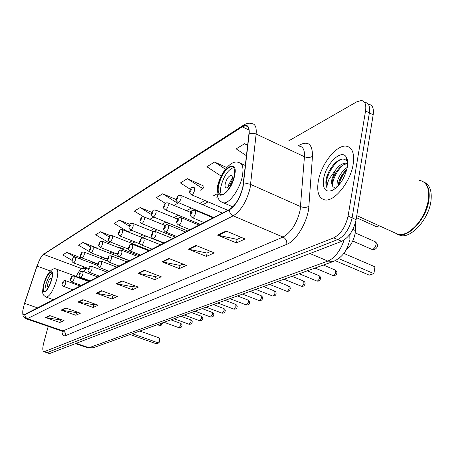 <?xml version="1.0" encoding="UTF-8"?>
<svg xmlns="http://www.w3.org/2000/svg" width="454" height="454" viewBox="0 0 454 454"><rect width="100%" height="100%" fill="white"/><g stroke="black" fill="none" stroke-linecap="round" stroke-linejoin="round"><path stroke-width="0.68" d="M88.984 280.419L88.524 280.981M355.879 220.911L355.187 233.186C353.768 240.342 350.636 246.062 345.789 250.353M85.051 270.056L83.967 271.815M81.249 277.553L81.005 278.2M49.009 353.399L49.968 353.405L341.692 241.329C348.859 237.601 353.666 230.382 356.106 219.674L373.171 114.817C374 108.483 372.586 104.993 368.932 104.363L368.007 103.887M48.209 326.358L43.703 342.957C42.409 348.161 42.511 351.09 44.015 351.748L333.701 237.845C340.818 234.065 345.613 226.801 348.093 216.064L365.549 110.946L369.369 112.887C370.209 106.542 368.813 103.058 365.175 102.439C368.813 103.058 370.209 106.542 369.369 112.887L352.105 217.869L369.369 112.887L373.171 114.817M333.701 237.845L337.702 239.593C344.847 235.836 349.648 228.595 352.105 217.869C349.648 228.595 344.847 235.836 337.702 239.593L47.33 352.531L337.702 239.593L341.692 241.329M46.376 352.531L47.33 352.531L46.376 352.531M353.161 164.28C354.614 153.304 352.298 147.255 346.203 146.131C336.352 144.65 320.967 164.393 318.282 181.288C316.597 192.32 318.85 198.54 325.041 199.942C334.484 201.831 350.619 181.753 353.161 164.28C354.614 153.304 352.298 147.255 346.203 146.131C336.352 144.65 320.967 164.393 318.282 181.288C316.597 192.32 318.85 198.54 325.041 199.942C334.484 201.831 350.619 181.753 353.161 164.28M242.794 187.252C239.973 198.006 235.484 205.435 229.327 209.527L24 314.792C22.32 313.901 22.518 310.093 24.59 303.357L37.024 266.084C39.135 260.125 41.348 256.226 43.663 254.388L242.232 126.836L245.631 125.701C248.293 126.025 249.388 128.811 248.911 134.055L242.794 187.252M243.043 187.116L249.167 133.834C249.632 126.189 247.345 123.721 242.317 126.439L43.743 254.109L40.605 257.912L36.939 266.101L24.51 303.363L22.859 310.241C22.462 314.003 23.08 315.558 24.703 314.9L229.236 209.958C235.552 205.758 240.155 198.148 243.043 187.116M61.205 319.582L60.393 319.945L45.582 317.556L59.797 322.482L64.048 320.569L49.713 315.575L45.582 317.556M60.484 319.905L59.797 322.482M77.475 312.159L76.425 312.636L61.148 310.093L75.818 315.263L80.409 313.198L65.609 307.96L61.148 310.093M76.516 312.596L75.818 315.263M95.09 304.123L93.762 304.73L77.992 302.024L93.149 307.454L98.121 305.213L82.832 299.702L77.992 302.024M93.859 304.685L93.149 307.454M114.226 295.395L112.575 296.15L96.276 293.261L111.951 298.987L117.359 296.547L101.543 290.736L96.276 293.261M112.671 296.104L111.951 298.987M241.392 237.402L237.033 239.389L217.579 235.127L236.403 242.913L245.154 238.974L226.126 231.029L217.579 235.127M237.147 239.337L236.403 242.913M210.667 251.414L207.047 253.065L188.308 249.155L206.417 256.425L214.282 252.878L195.986 245.472L188.308 249.155M207.16 253.014L206.417 256.425M182.979 264.041L179.983 265.408L161.913 261.805L179.347 268.62L186.463 265.414L168.848 258.479L161.913 261.805M180.09 265.357L179.347 268.62M157.901 275.476L155.427 276.605L137.988 273.268L154.797 279.681L161.261 276.77L144.287 270.249L137.988 273.268M155.529 276.56L154.797 279.681M135.082 285.884L133.05 286.815L116.201 283.71L132.42 289.76L138.322 287.104L121.944 280.958L116.201 283.71M133.153 286.763L132.42 289.76M365.549 110.946C366.406 104.596 365.022 101.117 361.407 100.51L356.867 101.764L288.545 140.956M110.521 235.688L100.555 231.767L95.652 234.763L109.079 242.799L110.401 242.039M97.167 248.117L83.071 242.453L78.536 245.228L89.807 251.879M80.568 257.736L66.897 252.345L62.692 254.915L72.05 260.369M176.277 199.539L162.668 193.79L156.324 197.672L165.358 203.347M204.039 186.191L187.371 178.689L180.397 182.951L190.334 189.312M226.79 167.52L214.572 162.055L206.882 166.754L221.138 176.078M247.68 145.03L244.683 143.646L236.159 148.861L246.477 155.767M130.031 224.401L119.516 220.173L114.187 223.43L128.073 231.863L131.11 230.116M151.88 212.393L140.144 207.563L134.339 211.11L143.521 216.779M149.911 219.282L153.764 217.063M140.144 207.563L151.523 214.617M173.967 205.429L177.701 203.279L178.047 202.484M162.668 193.79L177.701 203.279M200.458 190.175L202.961 188.728L204.135 185.97M187.371 178.689L202.961 188.728M214.572 162.055L225.405 169.183M244.683 143.646L247.612 145.621M119.516 220.173L129.169 226.064M100.555 231.767L109.136 236.92M97.054 248.372L97.258 247.929M83.071 242.453L91.021 247.163M80.04 258.859L80.653 257.554M66.897 252.345L74.933 257.043M393.907 232.431L398.43 234.48C401.398 234.917 404.656 234.133 408.208 232.125C418.94 224.957 425.704 214.106 428.508 199.567C429.257 193.671 428.621 188.932 426.601 185.351C424.938 182.553 422.629 180.93 419.666 180.476M395.485 233.14L397.284 233.958M409.4 231.398C419.564 224.072 425.943 213.528 428.531 199.754L428.752 193.069M396.246 233.861L398.884 234.678C409.718 237.192 426.993 217.574 428.962 199.783C429.995 190.254 427.878 184.137 422.617 181.418M397.5 234.36L400.899 235.592C411.761 238.123 429.041 218.539 430.994 200.753C432.043 190.686 429.643 184.455 423.809 182.071M336.874 187.179L337.26 181.651C339.104 175.471 342.441 170.715 347.282 167.367M338.224 185.788L338.752 182.343C339.87 178.263 341.987 174.506 345.114 171.079L346.833 169.456M346.118 156.857C341.192 148.781 325.785 164.104 323.64 178.672C322.448 189.256 325.586 193.058 333.054 190.067C340.177 185.277 344.932 177.633 347.321 167.123C348.048 162.577 347.645 159.155 346.118 156.857L347.009 161.312C344.053 157.72 339.915 158.463 334.598 163.548C330.733 167.668 328.004 172.463 326.398 177.928L326.222 178.825C325.563 182.701 325.83 185.726 327.022 187.894C326.84 185.55 327.538 182.587 329.127 179.001L335.137 170.619L331.919 179.165C331.341 182.729 331.743 185.3 333.134 186.878L332.345 185.084L332.754 179.551C333.911 175.375 336.085 171.555 339.274 168.099C342.14 165.143 344.938 163.741 347.668 163.894M335.137 170.619C338.752 165.517 342.486 163.043 346.334 163.202L347.673 163.627M333.134 186.878L335.574 188.098M327.022 187.894C323.452 181.617 332.294 162.685 341.754 159.138M332.385 185.26C333.361 177.82 336.879 171.113 342.935 165.137M338.815 185.113C340.057 179.812 342.662 174.847 346.629 170.227M326.398 177.928L328.645 172.134L332.107 166.482M346.425 158.395L347.021 158.662M338.894 181.816L342.878 173.791M234.128 176.192C235.234 170.227 234.446 166.987 231.767 166.47C226.268 167.918 221.921 174.069 218.726 184.92C217.568 190.896 218.334 194.181 221.03 194.783C225.031 195.481 232.363 185.164 234.128 176.192M233.623 167.537C228.197 169.535 224.009 175.675 221.07 185.941C220.207 190.078 220.383 193.018 221.586 194.772M335.268 260.692L369.216 275.135L373.909 273.62L338.707 258.587M374.947 266.816L373.909 273.62L374.947 266.816L343.786 253.389M379.272 225.803L376.672 226.807L356.435 217.67M232.142 179.716C232.635 177.066 232.283 175.619 231.086 175.375C228.634 176.004 226.699 178.734 225.275 183.575C224.77 186.231 225.116 187.684 226.319 187.945C228.765 187.332 230.706 184.591 232.142 179.716M232.369 177.815L228.561 185.022L228.328 186.957M51.444 279.715C52.636 274.999 52.568 272.411 51.245 271.946C48.788 272.735 46.41 276.713 44.117 283.869C42.903 288.585 42.96 291.201 44.288 291.706C46.739 290.946 49.123 286.951 51.444 279.715M52.102 272.865C49.736 274.784 47.659 278.665 45.871 284.499C45.02 287.666 44.798 289.975 45.201 291.434M130.077 334.524L156.324 343.769L158.645 343.025L132.301 333.724M159.768 338.111L159.922 339.149L159.121 342.656L158.645 343.025L159.768 338.111L139.821 331.023M51.529 279.386L51.064 278.069C49.963 278.416 48.907 280.18 47.886 283.37C47.352 285.464 47.381 286.622 47.971 286.843L49.043 286.082M352.854 229.435L355.459 230.592M87.486 347.713L89.058 347.747L327.879 261.101C334.848 257.946 340.262 250.926 344.126 240.053M309.969 253.519L327.879 261.101L333.406 261.453L93.479 347.673M356.106 219.674L348.093 216.064M49.968 353.405L44.685 351.651M75.432 343.621L87.963 347.877L93.149 347.792L89.058 347.747L76.13 343.355M349.864 238.583L349.796 234.429M80.823 277.723L81.158 277.791M298.488 145.666L300.31 144.65C308.544 140.836 312.596 144.718 312.46 156.301L308.873 206.292C308.124 220.905 296.428 240.853 286.769 244.348L65.518 335.637C65.881 333.412 65.053 331.834 63.032 330.904L283.018 237.062C291.19 232.391 296.899 223.425 300.151 210.174L304.447 156.732C304.782 150.251 303.136 146.721 299.504 146.148M65.518 335.637C63.333 336.403 62.141 334.882 61.937 331.074M61.506 330.921L63.032 330.904L27.376 318.657L25.974 318.719M242.317 126.439L243.673 125.049C246.499 123.306 249.257 122.824 251.947 123.602C255.296 124.016 256.692 127.489 256.13 134.021L250.126 188.03C246.607 201.519 240.972 210.792 233.214 215.843C230.859 214.674 229.531 212.71 229.236 209.958M243.526 184.159L247.038 183.603L250.228 184.222L300.622 206.615C303.709 207.75 306.461 207.643 308.873 206.292M43.743 254.109L243.412 125.219M312.46 156.301C310.11 157.742 307.437 157.89 304.447 156.732L255.676 133.828L252.049 133.215L249.167 133.834M24.703 314.9L25.458 317.21L27.376 318.657L233.214 215.843L283.018 237.062C285.833 238.605 287.087 241.034 286.769 244.348M299.731 146.177L300.31 144.65M43.663 254.388L81.731 268.626C79.944 269.75 78.133 272.36 76.3 276.458M37.024 266.084L50.366 270.993M24.59 303.357L37.744 307.96M242.232 126.836L248.94 129.992M217.029 193.864L213.511 195.805M204.97 200.526L199.703 203.437M191.333 208.063L186.549 210.707M178.354 215.236L174.018 217.631M165.982 222.074L162.055 224.242M154.173 228.595L150.632 230.553M142.897 234.826L139.707 236.591M132.114 240.785L129.248 242.368M121.791 246.488L119.226 247.907M111.905 251.953L109.618 253.219M102.422 257.191L100.396 258.315M93.32 262.225L91.538 263.207M84.58 267.054L81.731 268.626L86.742 268.257M116.78 283.869L122.467 281.151M138.589 273.439L144.826 270.459M162.538 261.986L169.41 258.701M188.955 249.348L196.571 245.71M218.255 235.337L226.728 231.285M96.838 293.409L102.042 290.923M78.536 302.165L83.315 299.878M61.676 310.23L66.08 308.124M46.092 317.681L50.161 315.734M218.312 185.153C213.817 203.511 230.865 194.443 234.565 175.942C238.764 157.317 221.734 167.554 218.312 185.153M232.817 206.848L223.561 202.864C217.869 201.122 215.9 195.43 217.659 185.794C221.393 170.505 232.329 159.246 238.838 162.583C242.686 163.309 243.843 167.923 242.305 176.413C239.826 189.233 229.293 203.92 223.561 202.864L221.359 201.831M355.232 232.896L375.214 241.721L375.974 242.759L376.037 244.536C375.52 246.914 374.431 248.508 372.774 249.314L371.349 249.167M43.919 283.983C40.083 297.103 48.147 292.813 51.648 279.602C55.422 266.305 47.273 271.197 43.919 283.983M53.651 299.782L46.376 297.194C43.244 295.083 41.405 295.162 43.703 284.198C45.752 276.685 51.092 266.782 56.273 269.057C58.18 269.71 58.294 273.399 56.608 280.118C53.311 290.441 49.9 296.139 46.376 297.194L45.894 297.018M161.079 323.384L159.536 325.353L159.099 325.336M332.708 275.425L333.037 275.561C334.343 275.436 335.273 274.295 335.835 272.145L335.041 269.96L323.379 265.057M203.988 222.551L192.371 217.704C190.362 216.155 189.749 214.799 190.544 213.63L192.241 210.769C191.997 210.406 192.956 210.23 195.112 210.242L195.651 212.937C194.811 215.786 193.716 217.375 192.371 217.704L192.036 217.562M192.093 212.671C192.019 211.365 191.599 211.592 190.828 213.363C190.901 214.674 191.321 214.441 192.093 212.671M316.569 280.924L316.869 281.049C318.106 280.924 319.003 279.817 319.554 277.717L318.81 275.572L307.341 270.822M190.05 229.707L178.66 225.031C176.878 223.896 176.288 222.568 176.884 221.041C178.428 218.743 177.435 217.387 181.316 217.75L181.804 220.406C180.981 223.169 179.932 224.713 178.66 225.031L178.36 224.9M178.354 220.139C178.303 218.851 177.9 219.072 177.151 220.792C177.202 222.08 177.605 221.858 178.354 220.139M301.178 286.168L301.45 286.275C302.625 286.156 303.482 285.078 304.027 283.041L303.329 280.924L292.053 276.316M176.799 236.517L165.631 231.994C163.871 230.814 163.298 229.508 163.905 228.09C165.415 225.882 164.382 224.548 168.207 224.883L168.644 227.505C167.838 230.189 166.834 231.688 165.631 231.994L165.358 231.875M165.296 227.233C165.262 225.973 164.876 226.177 164.149 227.857C164.183 229.117 164.564 228.912 165.296 227.233M286.48 291.173L286.729 291.269C287.842 291.15 288.67 290.1 289.204 288.114L288.551 286.031L277.456 281.559M164.178 242.998L153.225 238.617C151.5 237.431 150.938 236.154 151.545 234.797C153.015 232.675 151.965 231.364 155.728 231.676L156.119 234.258C155.33 236.869 154.366 238.322 153.225 238.617L152.975 238.515M152.867 233.986C152.845 232.743 152.482 232.942 151.772 234.576C151.789 235.819 152.152 235.62 152.867 233.986M272.428 295.951L272.655 296.042C273.717 295.929 274.511 294.901 275.039 292.966L274.426 290.918L263.513 286.57M152.152 249.178L141.398 244.933C139.701 243.719 139.157 242.47 139.77 241.188C141.2 239.15 140.127 237.862 143.833 238.151L144.185 240.694C143.413 243.236 142.482 244.649 141.398 244.933L141.177 244.842M141.024 240.421C141.018 239.201 140.672 239.389 139.98 240.983C139.985 242.203 140.331 242.016 141.024 240.421M258.984 300.525L259.194 300.61C260.204 300.497 260.971 299.492 261.487 297.608L260.919 295.588L250.177 291.366M140.678 255.074L130.122 250.96C128.414 249.921 127.886 248.696 128.533 247.282C129.906 245.342 128.874 244.036 132.489 244.326L132.801 246.828C132.046 249.308 131.149 250.682 130.122 250.96L129.918 250.875M129.725 246.556C129.736 245.359 129.407 245.54 128.732 247.095C128.72 248.298 129.049 248.117 129.725 246.556M246.113 304.906L248.514 302.052L247.98 300.06L237.408 295.951M129.713 260.709L119.351 256.709C117.575 255.369 117.064 254.166 117.807 253.111C119.141 251.244 118.085 249.955 121.655 250.222L121.933 252.691C121.19 255.108 120.327 256.448 119.351 256.709L119.164 256.635M118.937 252.418C118.959 251.238 118.647 251.414 117.989 252.935C117.966 254.115 118.278 253.939 118.937 252.418M233.77 309.106L236.074 306.308L235.581 304.35L225.173 300.349M119.226 266.095L109.051 262.213C107.309 260.885 106.803 259.705 107.547 258.678C108.937 256.782 107.712 255.676 111.298 255.857L111.542 258.292C110.816 260.653 109.982 261.958 109.051 262.213L108.881 262.145M108.625 258.02C108.659 256.862 108.358 257.026 107.717 258.513C107.683 259.677 107.984 259.512 108.625 258.02M221.927 313.129L224.151 310.394L223.686 308.465L213.437 304.566M109.193 271.248L99.193 267.474C97.485 266.18 96.997 265.022 97.729 264.007C99.046 262.23 97.888 261.05 101.39 261.254L101.6 263.655C100.89 265.953 100.084 267.23 99.193 267.474L99.034 267.417M98.756 263.382C98.802 262.242 98.512 262.401 97.888 263.853C97.843 264.994 98.132 264.841 98.756 263.382M210.56 316.994L212.699 314.316L212.268 312.414L202.172 308.618M99.579 276.191L89.75 272.519C88.07 271.237 87.594 270.102 88.32 269.114C89.648 267.338 88.439 266.254 91.901 266.424L92.083 268.791C91.379 271.038 90.601 272.275 89.75 272.519L89.608 272.462M89.307 268.518C89.359 267.395 89.08 267.548 88.473 268.972C88.417 270.09 88.695 269.943 89.307 268.518M199.629 320.711L201.695 318.084L201.292 316.211L191.35 312.505M90.357 280.924L80.698 277.349C79.047 276.106 78.582 274.993 79.302 274.012C80.54 272.36 79.433 271.191 82.798 271.378L82.951 273.711C82.265 275.907 81.516 277.122 80.698 277.349L80.568 277.303M80.245 273.439C80.307 272.338 80.04 272.479 79.444 273.875C79.382 274.982 79.649 274.835 80.245 273.439M189.119 324.281L191.111 321.71L190.737 319.86L180.942 316.245M81.51 285.47L72.01 281.991C70.393 280.771 69.939 279.681 70.648 278.711C71.908 277.042 70.733 275.987 74.064 276.134L74.195 278.433C73.52 280.578 72.793 281.764 72.01 281.991L71.891 281.945M71.55 278.166C71.624 277.076 71.369 277.218 70.784 278.58C70.71 279.67 70.966 279.528 71.55 278.166M179.007 327.72L180.93 325.195L180.584 323.373L170.931 319.843M73.015 289.839L63.668 286.446C62.073 285.243 61.63 284.17 62.34 283.222C63.526 281.65 62.425 280.544 65.677 280.703L65.785 282.973C65.121 285.067 64.417 286.224 63.668 286.446L63.554 286.4M63.202 282.7C63.282 281.628 63.032 281.764 62.465 283.097C62.385 284.17 62.629 284.039 63.202 282.7M227.829 210.298L191.497 194.766C188.484 192.252 190.016 193.132 189.738 190.811C191.355 188.382 190.328 187.127 194.233 187.485L194.726 190.039C193.886 192.842 192.808 194.414 191.497 194.766L191.168 194.618M190.016 190.532C190.084 191.781 190.498 191.537 191.253 189.806C191.179 188.558 190.771 188.802 190.016 190.532M213.777 217.517L178.116 202.49C175.165 199.987 176.674 200.952 176.407 198.619C177.979 196.293 176.924 195.055 180.766 195.39L181.214 197.904C180.391 200.628 179.358 202.161 178.116 202.49L177.82 202.365M176.668 198.358C176.714 199.59 177.111 199.357 177.843 197.672C177.792 196.446 177.401 196.673 176.668 198.358M200.396 224.395L165.387 209.844C162.487 207.37 163.973 208.352 163.724 206.054C165.25 203.818 164.172 202.603 167.957 202.91L168.36 205.39C167.554 208.04 166.561 209.527 165.387 209.844L165.114 209.731M163.962 205.81C163.996 207.018 164.371 206.797 165.086 205.151C165.046 203.948 164.677 204.169 163.962 205.81M187.638 230.95L153.253 216.853C150.422 214.447 151.874 215.378 151.636 213.136C153.089 211.031 152.067 209.748 155.745 210.077L156.108 212.523C155.325 215.1 154.371 216.547 153.253 216.853L153.009 216.751M151.857 212.909C151.874 214.101 152.232 213.891 152.924 212.285C152.907 211.099 152.55 211.303 151.857 212.909M175.454 237.209L141.676 223.538C138.896 221.138 140.331 222.142 140.104 219.889C141.517 217.875 140.473 216.609 144.105 216.91L144.429 219.327C143.657 221.836 142.738 223.237 141.676 223.538L141.455 223.447M140.309 219.679C140.314 220.848 140.655 220.65 141.33 219.083C141.325 217.914 140.984 218.113 140.309 219.679M163.809 243.191L130.621 229.917C127.863 227.465 129.328 228.685 129.089 226.342C130.559 224.293 129.362 223.203 132.982 223.442L133.272 225.82C132.517 228.266 131.632 229.633 130.621 229.917L130.423 229.838M129.282 226.149C129.271 227.301 129.594 227.108 130.258 225.576C130.27 224.429 129.94 224.617 129.282 226.149M140.121 243.951L120.055 236.023C117.336 233.589 118.789 234.792 118.562 232.51C119.987 230.553 118.755 229.474 122.359 229.679L122.608 232.028C121.871 234.417 121.019 235.745 120.055 236.023L119.867 235.944M118.744 232.329C118.721 233.464 119.027 233.282 119.674 231.784C119.697 230.655 119.385 230.836 118.744 232.329M128.476 249.104L109.942 241.857C107.286 239.525 108.705 240.626 108.489 238.418C109.862 236.534 108.688 235.433 112.189 235.649L112.41 237.97C111.684 240.297 110.861 241.59 109.942 241.857L109.772 241.795M108.654 238.248C108.62 239.36 108.92 239.184 109.55 237.72C109.579 236.608 109.283 236.784 108.654 238.248M117.66 254.178L100.255 247.453C97.638 245.143 99.046 246.238 98.836 244.07C100.203 242.209 98.978 241.199 102.445 241.369L102.638 243.656C101.929 245.932 101.134 247.192 100.255 247.453L100.101 247.39M98.995 243.912C98.949 245.007 99.233 244.842 99.852 243.412C99.891 242.311 99.608 242.481 98.995 243.912M107.45 259.115L90.97 252.81C89.325 251.647 88.859 250.54 89.586 249.496C90.936 247.663 89.693 246.704 93.11 246.851L93.274 249.11C92.576 251.329 91.81 252.566 90.97 252.81L90.828 252.759M89.733 249.342C89.676 250.421 89.954 250.262 90.55 248.86C90.607 247.782 90.335 247.941 89.733 249.342M97.758 263.899L82.06 257.957C80.443 256.816 79.995 255.727 80.704 254.694C82.009 252.952 80.801 251.959 84.155 252.112L84.291 254.342C83.61 256.51 82.866 257.713 82.06 257.957L81.93 257.906M80.846 254.552C80.784 255.619 81.045 255.466 81.635 254.092C81.692 253.031 81.431 253.184 80.846 254.552M88.513 268.53L73.503 262.894C71.914 261.771 71.477 260.704 72.18 259.694C73.395 258.071 72.288 256.987 75.551 257.163L75.665 259.365C74.995 261.481 74.274 262.662 73.503 262.894L73.383 262.849M72.311 259.557C72.243 260.607 72.492 260.46 73.066 259.115C73.139 258.071 72.884 258.218 72.311 259.557M349.654 239.945C348.008 247.124 344.875 256.226 333.406 261.453M49.293 353.496L44.015 351.748M350.159 233.929L350.102 235.183M62.493 331.414L62.896 332.203L61.965 331.079L26.4 318.873C23.25 316.824 22.484 316.83 22.859 310.241M40.605 257.912C42.296 255.267 43.629 253.695 44.623 253.201M364.221 101.951L365.175 102.439M245.631 125.701L247.623 126.638M217.614 196.661L216.677 197.172M208.102 201.865L202.807 204.76M194.408 209.356L189.602 211.984M181.373 216.49L177.015 218.873M168.945 223.289L165.001 225.445M157.084 229.775L153.526 231.722M145.757 235.972L142.55 237.726M134.923 241.897L132.046 243.475M124.555 247.572L121.978 248.979M114.624 253.003L112.325 254.263M105.095 258.218L103.064 259.33M95.953 263.218L94.16 264.2M87.168 268.025L86.425 268.428L83.877 271.781M80.943 277.439L80.676 278.075M398.43 234.48L356.77 215.616M400.899 235.592L398.884 234.678M347.668 163.837L346.334 163.202M233.294 167.157L231.767 166.47M245.376 165.54L241.063 163.588M231.756 175.675L231.086 175.375M352.73 240.995L371.911 249.411L374.737 249.462C378.205 247.243 378.443 244.717 375.441 241.874M51.597 272.077L51.245 271.946M89.534 281.349L56.784 269.245M157.373 324.712L159.235 325.387L161.102 325.387L163.111 322.652M335.404 270.119C336.664 271.112 337.135 272.048 336.817 272.939M213.159 217.841L195.441 210.378M336.783 273.177C336.828 274.738 335.58 275.533 333.037 275.561L315.048 268.053M319.134 275.714C320.393 276.679 320.859 277.61 320.541 278.512M199.028 225.093L181.611 217.869M320.507 278.728C319.86 280.663 318.646 281.44 316.869 281.049L299.163 273.762M303.624 281.049C304.872 281.991 305.338 282.916 305.014 283.824M185.595 232L168.474 224.997M304.98 284.017C304.356 285.895 303.176 286.65 301.45 286.275L284.017 279.204M288.818 286.145C290.061 287.064 290.52 287.978 290.197 288.892M172.804 238.571L155.972 231.778M290.163 289.067C289.561 290.895 288.415 291.627 286.729 291.269L269.562 284.397M274.676 291.02C275.901 291.899 276.355 292.802 276.032 293.732M160.608 244.837L144.054 238.237M276.004 293.897C275.805 295.384 274.687 296.099 272.655 296.042L255.75 289.363M261.141 295.679C262.367 296.553 262.809 297.449 262.48 298.363M148.974 250.812L132.693 244.405M262.452 298.511C262.281 299.946 261.192 300.65 259.194 300.61L242.544 294.107M248.185 300.145C249.399 300.996 249.836 301.882 249.507 302.801M137.857 256.521L121.842 250.296M249.479 302.931C249.314 304.333 248.259 305.014 246.301 304.98L229.9 298.647M235.768 304.424C236.971 305.258 237.402 306.138 237.073 307.046M127.222 261.986L111.468 255.925M237.045 307.171C236.903 308.527 235.87 309.191 233.946 309.174L217.789 303.005M223.856 308.533C225.048 309.35 225.473 310.213 225.144 311.121M117.047 267.213L101.548 261.317M225.122 311.234C224.991 312.545 223.981 313.198 222.091 313.192L206.167 307.176M212.421 312.477C213.607 313.288 214.027 314.145 213.686 315.031M107.297 272.224L92.043 266.475M213.669 315.138C213.562 316.398 212.574 317.04 210.707 317.051L195.016 311.183M201.434 316.268C202.603 317.051 203.017 317.896 202.683 318.793M97.945 277.031L82.929 271.43M202.666 318.884C202.79 319.996 201.826 320.62 199.766 320.762L184.301 315.036M190.873 319.911C192.059 320.603 192.468 321.432 192.099 322.402M88.973 281.639L74.184 276.18M192.082 322.493C192.212 323.571 191.27 324.179 189.244 324.326L174.007 318.736M180.703 323.418C181.884 324.099 182.287 324.922 181.918 325.881M80.347 286.071L65.79 280.742M181.901 325.961C181.731 327.175 180.806 327.777 179.12 327.76L164.093 322.3M222.398 213.091L181.061 195.515M190.924 212.534L168.218 203.023M177.718 219.163L155.989 210.174M165.296 225.564L144.321 217.001M153.69 231.79L133.187 223.521M143.299 238.027L122.54 229.752M149.712 250.432L112.354 235.717M139.361 255.75L102.604 241.426M129.43 260.851L93.252 246.908M107.74 261.112L84.285 252.163M97.61 265.499L75.67 257.208"/></g></svg>
